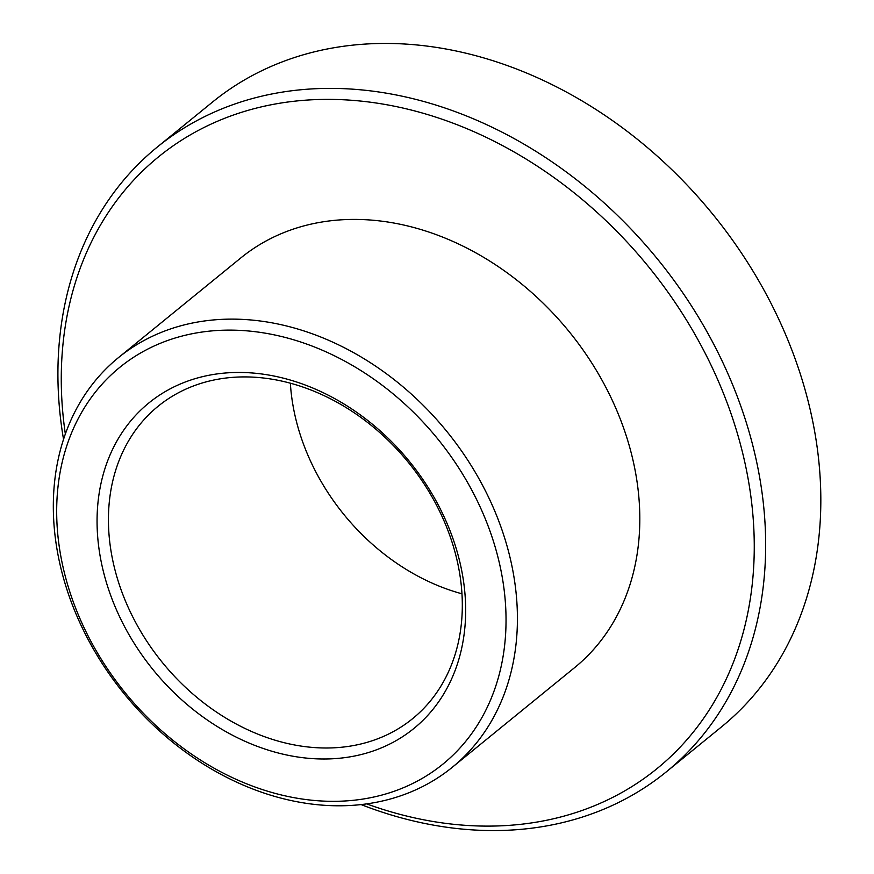 <?xml version="1.0" encoding="UTF-8"?>
<svg xmlns="http://www.w3.org/2000/svg" width="874" height="874" viewBox="0 0 874 874"><rect width="100%" height="100%" fill="white"/><g stroke="black" fill="none" stroke-linecap="round" stroke-linejoin="round"><path stroke-width="1.31" d="M341.373 801.163A255.842 201.326 -129.2 0 0 497.863 556.825A255.842 201.326 -129.2 0 0 221.34 330.285A255.842 201.326 -129.2 0 0 64.851 574.622A255.842 201.326 -129.2 0 0 341.373 801.163M223.394 319.294A264.232 207.936 50.8 0 1 484.797 489.626A264.232 207.936 50.8 0 1 452.262 767.306A264.232 207.936 50.8 0 1 347.349 805.62A264.232 207.936 50.8 0 1 85.947 635.278A264.232 207.936 50.8 0 1 118.482 357.597A264.232 207.936 50.8 0 1 223.394 319.294M330.591 758.861A209.869 165.153 50.8 0 1 103.766 573.027A209.869 165.153 50.8 0 1 232.123 372.586A209.869 165.153 50.8 0 1 458.959 558.42A209.869 165.153 50.8 0 1 330.591 758.861M238.11 377.044A201.479 158.544 -129.2 0 0 158.118 406.257A201.479 158.544 -129.2 0 0 133.307 617.984A201.479 158.544 -129.2 0 0 332.633 747.871A201.479 158.544 -129.2 0 0 412.626 718.657A201.479 158.544 -129.2 0 0 437.437 506.92A201.479 158.544 -129.2 0 0 238.11 377.044M366.654 803.883A394.567 310.499 -129.2 0 0 500.31 825.854A394.567 310.499 -129.2 0 0 741.655 449.017A394.567 310.499 -129.2 0 0 315.208 99.636A394.567 310.499 -129.2 0 0 65.353 434.05M63.54 439.382A402.947 317.098 50.8 0 1 157.265 147.072A402.947 317.098 50.8 0 1 317.251 88.645A402.947 317.098 50.8 0 1 715.904 348.409A402.947 317.098 50.8 0 1 666.283 771.873A402.947 317.098 50.8 0 1 506.297 830.3A402.947 317.098 50.8 0 1 361.071 804.583M666.283 771.873L721.454 726.928A402.947 317.098 -129.2 0 0 771.076 303.464A402.947 317.098 -129.2 0 0 372.422 43.7A402.947 317.098 -129.2 0 0 212.437 102.127L157.265 147.072M461.953 593.796A201.479 158.544 50.8 0 1 290.365 383.183M118.482 357.597L240.863 257.896A264.232 207.936 50.8 0 1 345.776 219.582A264.232 207.936 50.8 0 1 607.19 389.913A264.232 207.936 50.8 0 1 574.655 667.594L452.262 767.306"/></g></svg>
